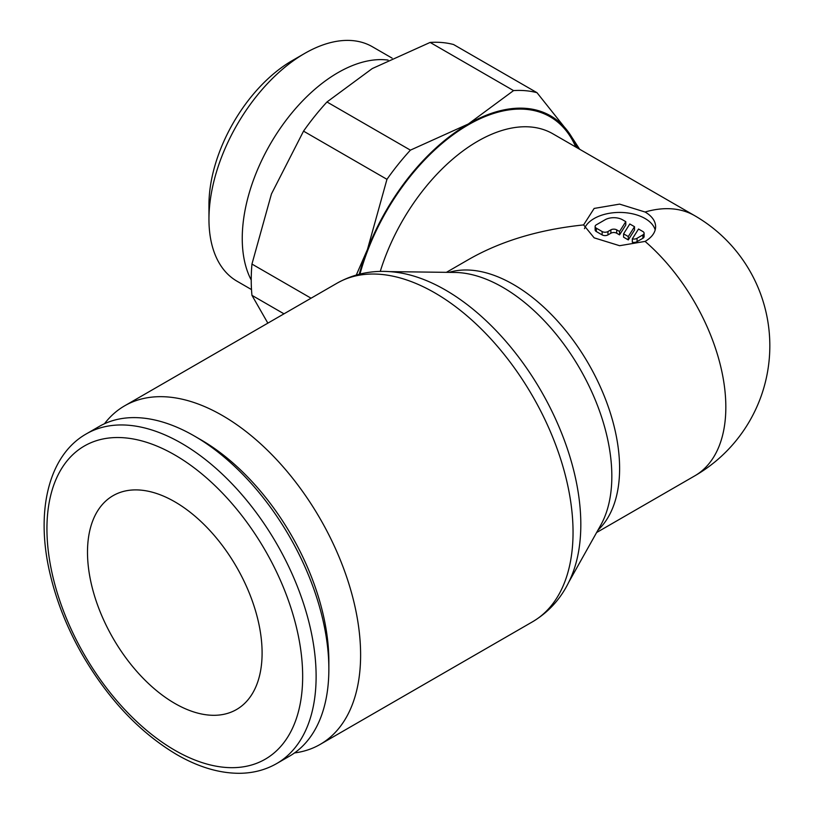 <?xml version="1.0" encoding="UTF-8"?>
<svg xmlns="http://www.w3.org/2000/svg" width="814" height="814" viewBox="0 0 814 814"><rect width="100%" height="100%" fill="white"/><g stroke="black" fill="none" stroke-linecap="round" stroke-linejoin="round"><path stroke-width="1.22" d="M294.526 752.93A195.492 112.861 -120 0 0 320.126 744.423A195.492 112.861 -120 0 0 360.612 654.934A195.492 112.861 -120 0 0 275.274 458.201A195.492 112.861 -120 0 0 124.634 405.83A195.492 112.861 -120 0 0 104.467 423.748M337.077 283.18A195.492 112.861 -120 0 1 434.818 292.867A195.492 112.861 -120 0 1 573.046 532.285A195.492 112.861 -120 0 1 532.559 621.774C550.539 611.039 563.654 595.502 571.916 575.152A191.463 110.541 -120 0 0 580.82 524.511A191.463 110.541 -120 0 0 445.441 290.018A191.463 110.541 -120 0 0 397.13 272.415C375.376 269.383 355.362 272.975 337.077 283.18L124.634 405.83M568.559 582.559L600.752 525.142A154.243 89.052 -120 0 0 604.649 517.012A154.243 89.052 -120 0 0 611.833 476.221A154.243 89.052 -120 0 0 502.767 287.311A154.243 89.052 -120 0 0 463.848 273.128A154.243 89.052 -120 0 0 454.863 272.446L389.041 271.611M583.597 224.908L594.149 208.435L619.607 204.121L645.075 212.016A36.009 20.788 180 0 1 655.616 226.709A36.009 20.788 180 0 1 645.075 241.412L619.607 245.706L594.149 237.841L583.597 224.908C539.448 229.517 501.383 240.903 469.393 259.066L446.387 272.344M645.075 212.016A150.214 86.732 -60 0 1 694.718 215.7L552.848 133.791A150.214 86.732 120 0 0 380.26 271.428A150.214 86.732 120 0 1 553.021 133.893M194.261 435.948L200.987 439.835A180.83 104.395 -120 0 1 328.856 661.304L328.856 669.067A190.344 109.9 -120 0 0 194.261 435.948A190.344 109.9 -120 0 0 99.084 426.526L86.355 433.872C48.016 455.514 35.002 512.759 50.509 575.671C57.031 602.706 67.704 629.161 82.509 655.046C108.476 699.47 139.896 732.651 176.77 754.598C198.392 767.073 219.271 773.3 239.428 773.3C253.123 773.188 265.547 769.932 276.699 763.552A190.344 109.9 -120 0 0 316.117 676.424A190.344 109.9 -120 0 0 181.532 443.294A190.344 109.9 -120 0 0 86.355 433.872M267.847 323.148L251.953 295.34A180.057 103.958 -60 0 1 251.231 280.118A180.057 103.958 -60 0 1 251.953 264.072L271.438 193.976L303.53 131.146A180.057 103.958 -60 0 1 326.974 101.974L372.252 68.569L430.128 42.43A180.057 103.958 -60 0 1 453.571 44.526L537.006 92.694A180.057 103.958 120 0 0 513.553 90.598L468.284 124.013A164.621 95.045 -60 0 1 569.098 133.018A164.621 95.045 -60 0 1 577.065 147.772M251.953 295.34L283.984 313.828M251.231 280.016A135.368 78.154 -60 0 1 242.246 238.451A135.368 78.154 -60 0 1 291.249 113.685A135.368 78.154 -60 0 1 388.095 60.083M392.104 58.13L372.364 46.734A135.368 78.154 120 0 0 304.67 53.439A135.368 78.154 120 0 0 208.954 219.231L208.954 204.843A117.755 67.989 -60 0 1 292.216 60.623L304.67 53.439M174.796 501.79A123.463 71.286 60 0 1 255.454 610.592A123.463 71.286 60 0 1 236.528 709.523A123.463 71.286 60 0 1 174.796 703.408A123.463 71.286 60 0 1 94.139 594.607A123.463 71.286 60 0 1 113.065 495.675A123.463 71.286 60 0 1 174.796 501.79M584.462 228.683A36.009 20.788 180 0 1 609.564 213.258A36.009 20.788 180 0 1 645.075 218.518A36.009 20.788 180 0 1 655.178 229.965M642.887 231.542A4.111 2.381 180 0 1 644.098 233.221A4.111 2.381 180 0 1 642.887 234.9L637.067 238.258A4.111 2.381 180 0 1 632.315 238.868L638.522 229.019L642.887 231.542M644.098 233.221L644.098 236.579A4.111 2.381 180 0 1 642.887 238.258L637.067 241.616L637.067 238.258M625.783 221.662L625.783 225.02L619.566 234.88L616.697 233.221A4.111 2.381 0 0 0 610.876 233.221L607.966 234.9A4.111 2.381 180 0 1 602.146 234.9L596.326 231.542A4.111 2.381 180 0 1 595.126 229.863L595.126 226.496A4.111 2.381 180 0 1 596.326 224.817L605.056 219.78A12.342 7.133 180 0 1 622.517 219.78L625.783 221.662L619.566 231.512L616.697 229.853A4.111 2.381 0 0 0 610.876 229.853L607.966 231.542A4.111 2.381 180 0 1 602.146 231.542L596.326 228.174A4.111 2.381 180 0 1 595.126 226.496M619.566 234.88L619.566 231.512M628.296 236.559L623.585 233.832L629.792 223.982L634.513 226.699L628.296 236.559L628.296 239.916L623.585 237.189L623.585 233.832M628.296 239.916L634.513 230.057L634.513 226.699M637.067 241.616A4.111 2.381 180 0 1 632.315 242.236L632.315 238.868M208.954 219.231A135.368 78.154 120 0 0 236.996 281.196L251.506 289.581M359.269 274.216A164.621 95.045 -60 0 1 367.47 249.42A164.621 95.045 -60 0 1 468.284 124.013L410.409 150.142A180.057 103.958 120 0 0 386.955 179.324L367.47 249.42L356.298 275.02M579.69 149.288L569.098 133.018L537.006 92.694M311.06 298.199L251.953 264.072M303.53 131.146L386.955 179.324M410.409 150.142L326.974 101.974M430.128 42.43L513.553 90.598M276.699 763.552L289.428 756.206A190.344 109.9 -120 0 0 328.856 669.067M597.914 530.199A150.214 86.732 -120 0 0 619.607 468.437A150.214 86.732 -120 0 0 513.39 284.462A150.214 86.732 -120 0 0 449.053 272.375M174.796 454.955A180.83 104.395 -120 0 0 46.937 528.774A180.83 104.395 -120 0 0 174.796 750.243A180.83 104.395 -120 0 0 302.666 676.424A180.83 104.395 -120 0 0 174.796 454.955M596.611 532.529L694.718 475.885A150.214 86.732 -120 0 0 725.834 407.112A150.214 86.732 -120 0 0 645.075 241.412M642.887 238.258L642.887 234.9M602.146 234.9L602.146 231.542M607.966 234.9L607.966 231.542M616.697 233.221L616.697 229.853M610.876 233.221L610.876 229.853M596.326 231.542L596.326 228.174M575.783 147.029A163.594 94.455 120 0 0 467.165 125.498A163.594 94.455 120 0 0 359.971 274.043M694.718 475.885A150.214 150.214 0 0 0 694.718 215.7M532.559 621.774L320.126 744.423"/></g></svg>
